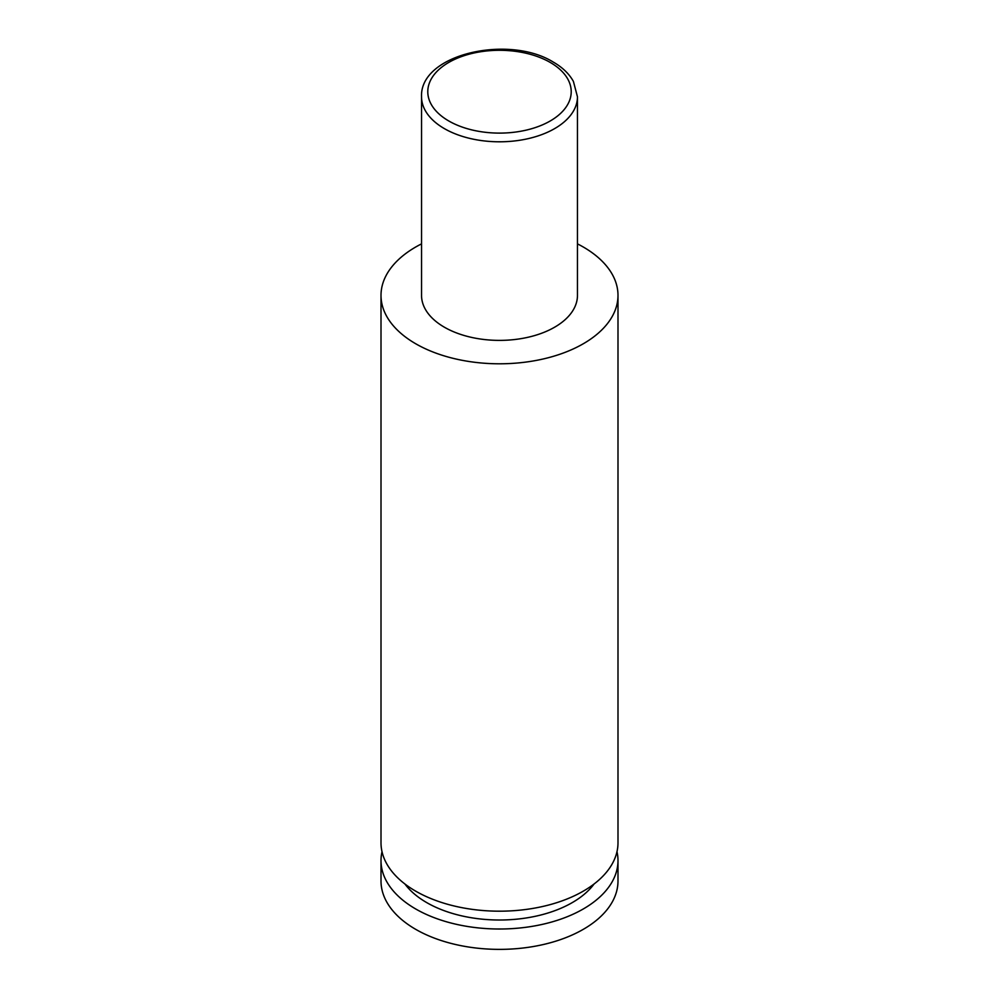 <?xml version="1.0" encoding="UTF-8"?>
<svg xmlns="http://www.w3.org/2000/svg" width="999" height="999" viewBox="0 0 999 999"><rect width="100%" height="100%" fill="white"/><g stroke="black" fill="none" stroke-linecap="round" stroke-linejoin="round"><path stroke-width="1.5" d="M616.982 851.685A118.494 68.407 180 0 1 617.994 860.601A118.494 68.407 180 0 1 544.842 923.8A118.494 68.407 180 0 1 415.709 908.978A118.494 68.407 180 0 1 381.006 860.601A118.494 68.407 180 0 1 382.018 851.685M617.994 860.601L617.994 880.968A118.494 68.407 180 0 1 544.842 944.167A118.494 68.407 180 0 1 415.709 929.345A118.494 68.407 180 0 1 381.006 880.968L381.006 860.601M594.105 883.965A102.897 59.403 180 0 1 426.735 902.609A102.897 59.403 180 0 1 404.895 883.965M577.459 243.868A118.494 68.407 180 0 1 583.291 247.015A118.494 68.407 180 0 1 617.994 295.379L617.994 842.781A118.494 68.407 180 0 1 544.842 905.981A118.494 68.407 180 0 1 415.709 891.158A118.494 68.407 180 0 1 381.006 842.781L381.006 295.379A118.494 68.407 180 0 1 421.541 243.868M577.459 96.791L577.459 295.379A77.959 45.005 180 0 1 529.333 336.963A77.959 45.005 180 0 1 444.38 327.21A77.959 45.005 180 0 1 421.541 295.379L421.541 96.791A77.959 45.005 180 0 0 444.38 128.621A77.959 45.005 180 0 0 529.333 138.374A77.959 45.005 180 0 0 577.459 96.791L573.414 81.431C569.168 73.814 562.474 67.37 553.334 62.113C508.828 34.278 419.58 54.058 421.541 96.791M617.994 295.379A118.494 68.407 180 0 1 544.842 358.591A118.494 68.407 180 0 1 415.709 343.756A118.494 68.407 180 0 1 381.006 295.379M448.788 120.979A71.716 41.409 0 0 0 550.212 120.979A71.716 41.409 0 0 0 550.212 62.425A71.716 41.409 0 0 0 448.788 62.425A71.716 41.409 0 0 0 448.788 120.979"/></g></svg>

